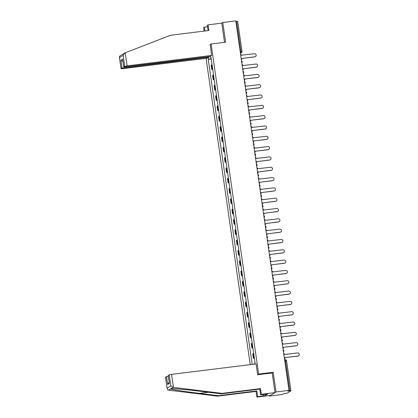 <?xml version="1.0" encoding="UTF-8"?>
<svg xmlns="http://www.w3.org/2000/svg" width="418" height="418" viewBox="0 0 418 418"><rect width="100%" height="100%" fill="white"/><g stroke="black" fill="none" stroke-linecap="round" stroke-linejoin="round"><path stroke-width="0.63" d="M269.464 395.543L269.537 396.05L282.505 394.446L283.655 393.725L287.234 393.15L290.933 390.814L289.867 390.846L285.546 360.88A1.343 0.277 -97 0 0 285.123 359.71A1.343 0.277 -97 0 0 285.097 359.72L284.585 359.783M206.084 58.358L250.22 364.642M269.537 396.05L276.026 391.974L288.995 390.37L235.752 20.9L222.784 22.504L221.765 23.142L224.534 42.349M276.026 391.974L273.184 372.266L258.653 374.058L211.095 44.01L225.626 42.213L222.784 22.504M288.995 390.37L287.845 391.091L289.867 390.846M235.836 21.47L237.67 21.375M212.046 64.618A3.088 0.293 171.8 0 0 211.518 64.811L211.121 65.062L211.754 69.425L212.145 69.179A3.088 0.293 -8.2 0 1 212.673 68.986M212.72 69.304L211.754 69.425M213.535 74.937A3.088 0.293 171.8 0 0 213.002 75.13L212.61 75.376L213.237 79.744L213.635 79.493A3.088 0.293 -8.2 0 1 214.162 79.305M214.209 79.624L213.237 79.744M215.019 85.256A3.088 0.293 171.8 0 0 214.491 85.45L214.094 85.695L214.727 90.063L215.118 89.813A3.088 0.293 -8.2 0 1 215.646 89.619M215.693 89.943L214.727 90.063M216.508 95.576A3.088 0.293 171.8 0 0 215.981 95.764L215.583 96.015L216.21 100.377L216.608 100.132A3.088 0.293 -8.2 0 1 217.135 99.939M217.182 100.263L216.21 100.377M217.992 105.89A3.088 0.293 171.8 0 0 217.464 106.083L217.067 106.334L217.7 110.697L218.097 110.451A3.088 0.293 -8.2 0 1 218.624 110.258M218.666 110.577L217.7 110.697M219.481 116.209A3.088 0.293 171.8 0 0 218.954 116.403L218.557 116.653L219.184 121.016L219.581 120.765A3.088 0.293 -8.2 0 1 220.108 120.577M220.155 120.896L219.184 121.016M220.965 126.529A3.088 0.293 171.8 0 0 220.438 126.722L220.046 126.967L220.673 131.336L221.07 131.085A3.088 0.293 -8.2 0 1 221.597 130.897M221.644 131.215L220.673 131.336M222.454 136.848A3.088 0.293 171.8 0 0 221.927 137.041L221.53 137.287L222.157 141.655L222.554 141.404A3.088 0.293 -8.2 0 1 223.081 141.211M223.128 141.535L222.157 141.655M223.944 147.167A3.088 0.293 171.8 0 0 223.411 147.355L223.019 147.606L223.646 151.969L224.043 151.724A3.088 0.293 -8.2 0 1 224.57 151.53M224.618 151.849L223.646 151.969M225.427 157.481A3.088 0.293 171.8 0 0 224.9 157.675L224.503 157.926L225.135 162.288L225.527 162.043A3.088 0.293 -8.2 0 1 226.054 161.85M226.101 162.168L225.135 162.288M226.917 167.801A3.088 0.293 171.8 0 0 226.389 167.994L225.992 168.24L226.619 172.608L227.016 172.357A3.088 0.293 -8.2 0 1 227.544 172.169M227.591 172.488L226.619 172.608M228.4 178.12A3.088 0.293 171.8 0 0 227.873 178.314L227.476 178.559L228.108 182.927L228.505 182.676A3.088 0.293 -8.2 0 1 229.033 182.483M229.074 182.807L228.108 182.927M229.89 188.44A3.088 0.293 171.8 0 0 229.362 188.628L228.965 188.879L229.592 193.241L229.989 192.996A3.088 0.293 -8.2 0 1 230.517 192.802M230.564 193.126L229.592 193.241M231.373 198.754A3.088 0.293 171.8 0 0 230.846 198.947L230.454 199.198L231.081 203.561L231.478 203.315A3.088 0.293 -8.2 0 1 232.006 203.122M232.053 203.441L231.081 203.561M232.863 209.073A3.088 0.293 171.8 0 0 232.335 209.266L231.938 209.517L232.565 213.88L232.962 213.629A3.088 0.293 -8.2 0 1 233.49 213.441M233.537 213.76L232.565 213.88M234.346 219.393A3.088 0.293 171.8 0 0 233.819 219.586L233.427 219.831L234.054 224.2L234.451 223.949A3.088 0.293 -8.2 0 1 234.979 223.761M235.026 224.079L234.054 224.2M235.836 229.712A3.088 0.293 171.8 0 0 235.308 229.905L234.911 230.151L235.543 234.519L235.935 234.268A3.088 0.293 -8.2 0 1 236.463 234.075M236.51 234.399L235.543 234.519M237.325 240.031A3.088 0.293 171.8 0 0 236.797 240.219L236.4 240.47L237.027 244.833L237.424 244.587A3.088 0.293 -8.2 0 1 237.952 244.394M237.999 244.713L237.027 244.833M238.809 250.345A3.088 0.293 171.8 0 0 238.281 250.539L237.884 250.79L238.516 255.152L238.913 254.907A3.088 0.293 -8.2 0 1 239.441 254.714M239.483 255.032L238.516 255.152M240.298 260.665A3.088 0.293 171.8 0 0 239.77 260.858L239.373 261.104L240 265.472L240.397 265.221A3.088 0.293 -8.2 0 1 240.925 265.033M240.972 265.352L240 265.472M241.782 270.984A3.088 0.293 171.8 0 0 241.254 271.178L240.862 271.423L241.489 275.791L241.886 275.54A3.088 0.293 -8.2 0 1 242.414 275.347M242.461 275.671L241.489 275.791M243.271 281.304A3.088 0.293 171.8 0 0 242.743 281.492L242.346 281.742L242.973 286.105L243.37 285.86A3.088 0.293 -8.2 0 1 243.898 285.666M243.945 285.99L242.973 286.105M244.755 291.618A3.088 0.293 171.8 0 0 244.227 291.811L243.835 292.062L244.462 296.425L244.859 296.179A3.088 0.293 -8.2 0 1 245.387 295.986M245.434 296.305L244.462 296.425M246.244 301.937A3.088 0.293 171.8 0 0 245.716 302.13L245.319 302.381L245.951 306.744L246.343 306.493A3.088 0.293 -8.2 0 1 246.871 306.305M246.918 306.624L245.951 306.744M247.733 312.256A3.088 0.293 171.8 0 0 247.205 312.45L246.808 312.695L247.435 317.063L247.832 316.813A3.088 0.293 -8.2 0 1 248.36 316.625M248.407 316.943L247.435 317.063M249.217 322.576A3.088 0.293 171.8 0 0 248.689 322.769L248.292 323.015L248.924 327.383L249.321 327.132A3.088 0.293 -8.2 0 1 249.849 326.939M249.891 327.263L248.924 327.383M250.706 332.895A3.088 0.293 171.8 0 0 250.178 333.083L249.781 333.334L250.408 337.697L250.805 337.451A3.088 0.293 -8.2 0 1 251.333 337.258M251.38 337.577L250.408 337.697M252.19 343.209A3.088 0.293 171.8 0 0 251.662 343.403L251.265 343.653L251.897 348.016L252.294 347.771A3.088 0.293 -8.2 0 1 252.822 347.577M252.869 347.896L251.897 348.016M253.679 353.529A3.088 0.293 171.8 0 0 253.151 353.722L252.754 353.968L253.381 358.336L253.778 358.085A3.088 0.293 -8.2 0 1 254.306 357.897M254.353 358.216L253.381 358.336M210.489 56.143L210.729 57.794L211.064 57.794M254.865 364.068L254.708 362.976L255.011 362.787L211.033 57.606L210.729 57.794M252.529 364.355L254.834 363.869M211.179 58.619L208.242 59.356L252.2 364.397M208.551 59.163L208.31 57.512M257.634 374.7L258.653 374.058M210.076 44.648L211.095 44.01M272.034 372.987L273.184 372.266M211.236 58.985L208.242 59.356M241.348 59.727A1.343 1.306 57.9 0 0 241.855 58.483L254.875 56.775A1.541 1.505 57.9 0 0 256.072 54.748A1.541 1.505 57.9 0 0 254.437 53.729L241.39 55.239A1.343 1.306 57.9 0 0 240.549 54.162M255.476 56.561L255.309 56.665A1.541 1.505 -122.1 0 1 254.708 56.879L241.855 58.468M242.837 70.041A1.343 1.306 57.9 0 0 243.344 68.798L256.365 67.089A1.541 1.505 57.9 0 0 257.561 65.067A1.541 1.505 57.9 0 0 255.926 64.048L242.879 65.558A1.343 1.306 57.9 0 0 242.032 64.482M256.965 66.875L256.793 66.984A1.541 1.505 -122.1 0 1 256.192 67.199L243.339 68.782M258.449 77.194L258.282 77.299A1.541 1.505 -122.1 0 1 257.681 77.513L244.817 79.018L257.849 77.408A1.541 1.505 57.9 0 0 259.05 75.386A1.541 1.505 57.9 0 0 257.41 74.367L244.363 75.877A1.343 1.306 57.9 0 0 243.522 74.801M244.321 80.361A1.343 1.306 57.9 0 0 244.828 79.117M207.521 26.762L204.392 27.149L204.951 31.01M204.392 27.149L203.629 27.63L204.13 31.11M211.628 55.427L127.109 65.872L124.763 66.358L123.738 67.021L209.862 56.54L211.628 55.427L210.207 44.564M124.763 66.358L123.174 55.343L124.763 52.997L170.45 35.269L208.901 30.519L208.08 24.834L207.312 25.315L208.08 30.624M208.08 24.834L221.765 23.142M122.077 68.045L121.048 68.709L122.652 68.667L207.176 58.222L208.943 57.114L122.077 68.045L120.933 60.108L122.955 61.598M208.875 56.66L208.943 57.114M120.029 55.923L124.763 52.997M123.738 67.021L122.631 59.037L123.775 66.974M120.332 55.777C119.511 56.153 119.234 56.78 119.501 57.647L121.089 68.662M121.048 68.709L119.402 57.282L119.501 57.647L123.174 55.343M173.444 387.413L170.8 385.856L169.217 374.847L171.558 374.356L173.444 387.413L222.052 393.364L260.503 388.615L261.323 394.305L275.007 392.612L272.175 372.971L257.645 374.763L256.082 363.916L171.558 374.356M265.08 394.226L265.273 395.569L267.776 393.996L260.555 394.785L259.735 389.095L221.289 393.845L202.401 391.535C189.025 389.869 173.407 388.395 171.014 388.578L170.45 388.928C171.579 389.545 186.026 391.75 199.48 393.369L218.368 395.679L256.814 390.929L257.634 396.619L263.11 395.945L262.901 394.498M221.289 393.845L222.052 393.364M260.555 394.785L261.323 394.305M259.735 389.095L260.503 388.615M165.544 377.151L167.148 388.625L165.502 377.198L168.282 376.127M265.273 395.569L263.11 395.945M170.8 385.856L167.127 388.165C167.143 389.262 167.608 389.921 168.517 390.146L217.6 396.159L256.051 391.41L256.871 397.1L257.634 396.619M256.871 397.1L270.556 395.407L275.007 392.612M256.051 391.41L256.814 390.929M217.6 396.159L218.368 395.679M168.229 375.463L169.374 383.4L168.193 375.51L169.217 374.847M172.947 387.361L168.517 390.146M263.126 394.467L263.319 395.815M169.149 382.151L167.67 384.471L166.526 376.529M259.939 87.514L259.771 87.618A1.541 1.505 -122.1 0 1 259.165 87.832L246.301 89.337L259.338 87.728A1.541 1.505 57.9 0 0 260.534 85.7A1.541 1.505 57.9 0 0 258.899 84.687L245.852 86.197A1.343 1.306 57.9 0 0 245.005 85.12M245.81 90.68A1.343 1.306 57.9 0 0 246.317 89.436M261.422 97.833L261.255 97.937A1.541 1.505 -122.1 0 1 260.654 98.152L247.79 99.656L260.822 98.047A1.541 1.505 57.9 0 0 262.023 96.02A1.541 1.505 57.9 0 0 260.383 95.001L247.336 96.516A1.343 1.306 57.9 0 0 246.495 95.44M247.294 100.999A1.343 1.306 57.9 0 0 247.806 99.756M262.912 108.152L262.744 108.257A1.541 1.505 -122.1 0 1 262.143 108.471L249.274 109.976L262.311 108.361A1.541 1.505 57.9 0 0 263.507 106.339A1.541 1.505 57.9 0 0 261.872 105.32L248.825 106.83A1.343 1.306 57.9 0 0 247.978 105.754M248.783 111.313A1.343 1.306 57.9 0 0 249.29 110.075M264.401 118.466L264.228 118.576A1.541 1.505 -122.1 0 1 263.627 118.79L250.763 120.29L263.795 118.681A1.541 1.505 57.9 0 0 264.996 116.659A1.541 1.505 57.9 0 0 263.361 115.64L250.309 117.15A1.343 1.306 57.9 0 0 249.468 116.073M250.267 121.633A1.343 1.306 57.9 0 0 250.779 120.389M265.885 128.786L265.717 128.89A1.541 1.505 -122.1 0 1 265.116 129.105L252.253 130.609L265.284 129A1.541 1.505 57.9 0 0 266.48 126.973A1.541 1.505 57.9 0 0 264.845 125.959L251.798 127.469A1.343 1.306 57.9 0 0 250.957 126.393M251.756 131.952A1.343 1.306 57.9 0 0 252.263 130.709M267.374 139.105L267.201 139.21A1.541 1.505 -122.1 0 1 266.6 139.424L253.736 140.929L266.773 139.319A1.541 1.505 57.9 0 0 267.969 137.292A1.541 1.505 57.9 0 0 266.334 136.273L253.287 137.788A1.343 1.306 57.9 0 0 252.441 136.712M253.245 142.272A1.343 1.306 57.9 0 0 253.752 141.028M268.858 149.425L268.69 149.529A1.541 1.505 -122.1 0 1 268.09 149.743L255.226 151.248L268.257 149.639A1.541 1.505 57.9 0 0 269.458 147.611A1.541 1.505 57.9 0 0 267.818 146.593L254.771 148.103A1.343 1.306 57.9 0 0 253.93 147.026M254.729 152.591A1.343 1.306 57.9 0 0 255.236 151.347M256.218 162.905A1.343 1.306 57.9 0 0 256.725 161.661L269.746 159.953A1.541 1.505 57.9 0 0 270.942 157.931A1.541 1.505 57.9 0 0 269.307 156.912L256.26 158.422A1.343 1.306 57.9 0 0 255.414 157.346M270.347 159.739L270.18 159.848A1.541 1.505 -122.1 0 1 269.573 160.063L256.725 161.646M257.702 173.224A1.343 1.306 57.9 0 0 258.214 171.981L271.23 170.272A1.541 1.505 57.9 0 0 272.431 168.25A1.541 1.505 57.9 0 0 270.791 167.231L257.744 168.741A1.343 1.306 57.9 0 0 256.903 167.665M271.831 170.058L271.663 170.168A1.541 1.505 -122.1 0 1 271.063 170.377L258.209 171.965M259.191 183.544A1.343 1.306 57.9 0 0 259.698 182.3L272.719 180.592A1.541 1.505 57.9 0 0 273.915 178.564A1.541 1.505 57.9 0 0 272.28 177.551L259.233 179.061A1.343 1.306 57.9 0 0 258.387 177.984M273.32 180.377L273.153 180.482A1.541 1.505 -122.1 0 1 272.552 180.696L259.698 182.285M260.675 193.863A1.343 1.306 57.9 0 0 261.187 192.62L274.203 190.911A1.541 1.505 57.9 0 0 275.405 188.884A1.541 1.505 57.9 0 0 273.769 187.865L260.717 189.38A1.343 1.306 57.9 0 0 259.876 188.304M274.809 190.697L274.636 190.801A1.541 1.505 -122.1 0 1 274.036 191.016L261.182 192.604M262.164 204.177A1.343 1.306 57.9 0 0 262.671 202.939L275.692 201.225A1.541 1.505 57.9 0 0 276.888 199.203A1.541 1.505 57.9 0 0 275.253 198.184L262.206 199.694A1.343 1.306 57.9 0 0 261.365 198.618M276.293 201.016L276.126 201.121A1.541 1.505 -122.1 0 1 275.525 201.335L262.671 202.923M263.648 214.497A1.343 1.306 57.9 0 0 264.16 213.253L277.181 211.545A1.541 1.505 57.9 0 0 278.378 209.522A1.541 1.505 57.9 0 0 276.742 208.504L263.695 210.014A1.343 1.306 57.9 0 0 262.849 208.937M277.782 211.33L277.609 211.44A1.541 1.505 -122.1 0 1 277.009 211.654L264.155 213.237M265.137 224.816A1.343 1.306 57.9 0 0 265.644 223.573L278.665 221.864A1.541 1.505 57.9 0 0 279.867 219.837A1.541 1.505 57.9 0 0 278.226 218.823L265.179 220.333A1.343 1.306 57.9 0 0 264.338 219.257M279.266 221.65L279.099 221.754A1.541 1.505 -122.1 0 1 278.498 221.968L265.644 223.557M266.627 235.135A1.343 1.306 57.9 0 0 267.133 233.892L280.154 232.183A1.541 1.505 57.9 0 0 281.351 230.156A1.541 1.505 57.9 0 0 279.715 229.137L266.668 230.652A1.343 1.306 57.9 0 0 265.822 229.576M280.755 231.969L280.588 232.074A1.541 1.505 -122.1 0 1 279.982 232.288L267.133 233.876M268.11 245.455A1.343 1.306 57.9 0 0 268.622 244.211L281.638 242.503A1.541 1.505 57.9 0 0 282.84 240.475A1.541 1.505 57.9 0 0 281.199 239.457L268.152 240.967A1.343 1.306 57.9 0 0 267.311 239.89M282.239 242.288L282.072 242.393A1.541 1.505 -122.1 0 1 281.471 242.607L268.617 244.196M269.6 255.769A1.343 1.306 57.9 0 0 270.106 254.525L283.127 252.817A1.541 1.505 57.9 0 0 284.324 250.795A1.541 1.505 57.9 0 0 282.688 249.776L269.641 251.286A1.343 1.306 57.9 0 0 268.795 250.21M283.728 252.603L283.561 252.712A1.541 1.505 -122.1 0 1 282.96 252.927L270.106 254.515M271.083 266.088A1.343 1.306 57.9 0 0 271.595 264.845L284.611 263.136A1.541 1.505 57.9 0 0 285.813 261.114A1.541 1.505 57.9 0 0 284.177 260.095L271.125 261.605A1.343 1.306 57.9 0 0 270.284 260.529M285.217 262.922L285.045 263.032A1.541 1.505 -122.1 0 1 284.444 263.241L271.59 264.829M272.573 276.408A1.343 1.306 57.9 0 0 273.079 275.164L286.1 273.456A1.541 1.505 57.9 0 0 287.297 271.428A1.541 1.505 57.9 0 0 285.661 270.415L272.614 271.925A1.343 1.306 57.9 0 0 271.773 270.848M286.701 273.241L286.534 273.346A1.541 1.505 -122.1 0 1 285.933 273.56L273.079 275.149M274.056 286.727A1.343 1.306 57.9 0 0 274.569 285.484L287.589 283.775A1.541 1.505 57.9 0 0 288.786 281.748A1.541 1.505 57.9 0 0 287.15 280.729L274.098 282.244A1.343 1.306 57.9 0 0 273.257 281.168M288.19 283.561L288.018 283.665A1.541 1.505 -122.1 0 1 287.417 283.879L274.563 285.468M275.546 297.046A1.343 1.306 57.9 0 0 276.052 295.803L289.073 294.089A1.541 1.505 57.9 0 0 290.275 292.067A1.541 1.505 57.9 0 0 288.634 291.048L275.587 292.558A1.343 1.306 57.9 0 0 274.746 291.482M289.674 293.88L289.507 293.985A1.541 1.505 -122.1 0 1 288.906 294.199L276.052 295.787M291.163 304.194L290.996 304.304A1.541 1.505 -122.1 0 1 290.39 304.518L277.526 306.018L290.562 304.409A1.541 1.505 57.9 0 0 291.759 302.386A1.541 1.505 57.9 0 0 290.123 301.368L277.077 302.878A1.343 1.306 57.9 0 0 276.23 301.801M277.035 307.361A1.343 1.306 57.9 0 0 277.542 306.117M278.519 317.68A1.343 1.306 57.9 0 0 279.031 316.436L292.046 314.728A1.541 1.505 57.9 0 0 293.248 312.701A1.541 1.505 57.9 0 0 291.607 311.687L278.56 313.197A1.343 1.306 57.9 0 0 277.719 312.121M292.647 314.514L292.48 314.618A1.541 1.505 -122.1 0 1 291.879 314.832L279.025 316.421M294.136 324.833L293.969 324.938A1.541 1.505 -122.1 0 1 293.368 325.152L280.499 326.657L293.535 325.047A1.541 1.505 57.9 0 0 294.732 323.02A1.541 1.505 57.9 0 0 293.096 322.006L280.05 323.516A1.343 1.306 57.9 0 0 279.203 322.44M280.008 327.999A1.343 1.306 57.9 0 0 280.515 326.756M295.625 335.152L295.453 335.257A1.541 1.505 -122.1 0 1 294.852 335.471L281.988 336.976L295.019 335.367A1.541 1.505 57.9 0 0 296.221 333.339A1.541 1.505 57.9 0 0 294.585 332.32L281.533 333.83A1.343 1.306 57.9 0 0 280.692 332.759M281.492 338.319A1.343 1.306 57.9 0 0 282.004 337.075M297.109 345.467L296.942 345.576A1.541 1.505 -122.1 0 1 296.341 345.79L283.477 347.295L296.508 345.681A1.541 1.505 57.9 0 0 297.705 343.659A1.541 1.505 57.9 0 0 296.069 342.64L283.023 344.15A1.343 1.306 57.9 0 0 282.181 343.073M282.981 348.633A1.343 1.306 57.9 0 0 283.488 347.389M298.598 355.786L298.426 355.896A1.541 1.505 -122.1 0 1 297.825 356.105L284.961 357.609L297.997 356A1.541 1.505 57.9 0 0 299.194 353.978A1.541 1.505 57.9 0 0 297.559 352.959L284.506 354.469A1.343 1.306 57.9 0 0 283.665 353.393M284.465 358.952A1.343 1.306 57.9 0 0 284.977 357.709M240.397 53.117L240.872 52.82A1.343 0.277 -97 0 0 240.94 51.336L236.625 21.37M240.36 52.882L240.872 52.82A1.343 1.306 -122.1 0 0 241.395 52.637A1.343 1.343 0 0 0 242.012 51.304L240.151 51.43M252.294 347.771L251.662 343.403M250.805 337.451L250.178 333.083M249.321 327.132L248.689 322.769M247.832 316.813L247.205 312.45M246.343 306.493L245.716 302.13M244.859 296.179L244.227 291.811M243.37 285.86L242.743 281.492M241.886 275.54L241.254 271.178M240.397 265.221L239.77 260.858M238.913 254.907L238.281 250.539M237.424 244.587L236.797 240.219M235.935 234.268L235.308 229.905M234.451 223.949L233.819 219.586M232.962 213.629L232.335 209.266M231.478 203.315L230.846 198.947M229.989 192.996L229.362 188.628M228.505 182.676L227.873 178.314M227.016 172.357L226.389 167.994M225.527 162.043L224.9 157.675M224.043 151.724L223.411 147.355M222.554 141.404L221.927 137.041M221.07 131.085L220.438 126.722M219.581 120.765L218.954 116.403M218.097 110.451L217.464 106.083M216.608 100.132L215.981 95.764M215.118 89.813L214.491 85.45M213.635 79.493L213.002 75.13M212.145 69.179L211.518 64.811M253.778 358.085L253.151 353.722M284.757 360.98L286.617 360.854A1.343 1.343 0 0 0 285.123 359.71L284.585 359.778M286.591 360.886L290.933 390.814M240.413 53.253L241.395 52.637A1.343 1.306 -122.1 0 0 241.985 51.336L237.696 21.344M120.933 60.108L122.631 59.037M125.222 52.814L127.109 65.872M124.35 67.068L124.418 67.559M169.374 383.4L167.67 384.471M208.394 392.267L199.48 393.369M241.808 62.93A1.343 1.343 0 0 0 241.499 60.793M243.297 73.249A1.343 1.343 0 0 0 242.989 71.112M244.786 83.569A1.343 1.343 0 0 0 244.478 81.432M246.27 93.888A1.343 1.343 0 0 0 245.962 91.751M247.759 104.202A1.343 1.343 0 0 0 247.451 102.065M249.243 114.522A1.343 1.343 0 0 0 248.935 112.385M250.732 124.841A1.343 1.343 0 0 0 250.424 122.704M252.216 135.16A1.343 1.343 0 0 0 251.908 133.023M253.705 145.48A1.343 1.343 0 0 0 253.397 143.337M255.194 155.794A1.343 1.343 0 0 0 254.886 153.657M256.678 166.113A1.343 1.343 0 0 0 256.37 163.976M258.167 176.433A1.343 1.343 0 0 0 257.859 174.296M259.651 186.752A1.343 1.343 0 0 0 259.343 184.615M261.14 197.066A1.343 1.343 0 0 0 260.832 194.929M262.624 207.385A1.343 1.343 0 0 0 262.316 205.248M264.113 217.705A1.343 1.343 0 0 0 263.805 215.568M265.602 228.024A1.343 1.343 0 0 0 265.294 225.887M267.086 238.344A1.343 1.343 0 0 0 266.778 236.207M268.575 248.658A1.343 1.343 0 0 0 268.267 246.521M270.059 258.977A1.343 1.343 0 0 0 269.751 256.84M271.548 269.296A1.343 1.343 0 0 0 271.24 267.159M273.032 279.616A1.343 1.343 0 0 0 272.724 277.479M274.521 289.93A1.343 1.343 0 0 0 274.213 287.793M276.005 300.249A1.343 1.343 0 0 0 275.702 298.112M277.495 310.569A1.343 1.343 0 0 0 277.186 308.432M278.984 320.888A1.343 1.343 0 0 0 278.675 318.751M280.468 331.208A1.343 1.343 0 0 0 280.159 329.07M281.957 341.522A1.343 1.343 0 0 0 281.648 339.385M283.441 351.841A1.343 1.343 0 0 0 283.132 349.704"/></g></svg>

